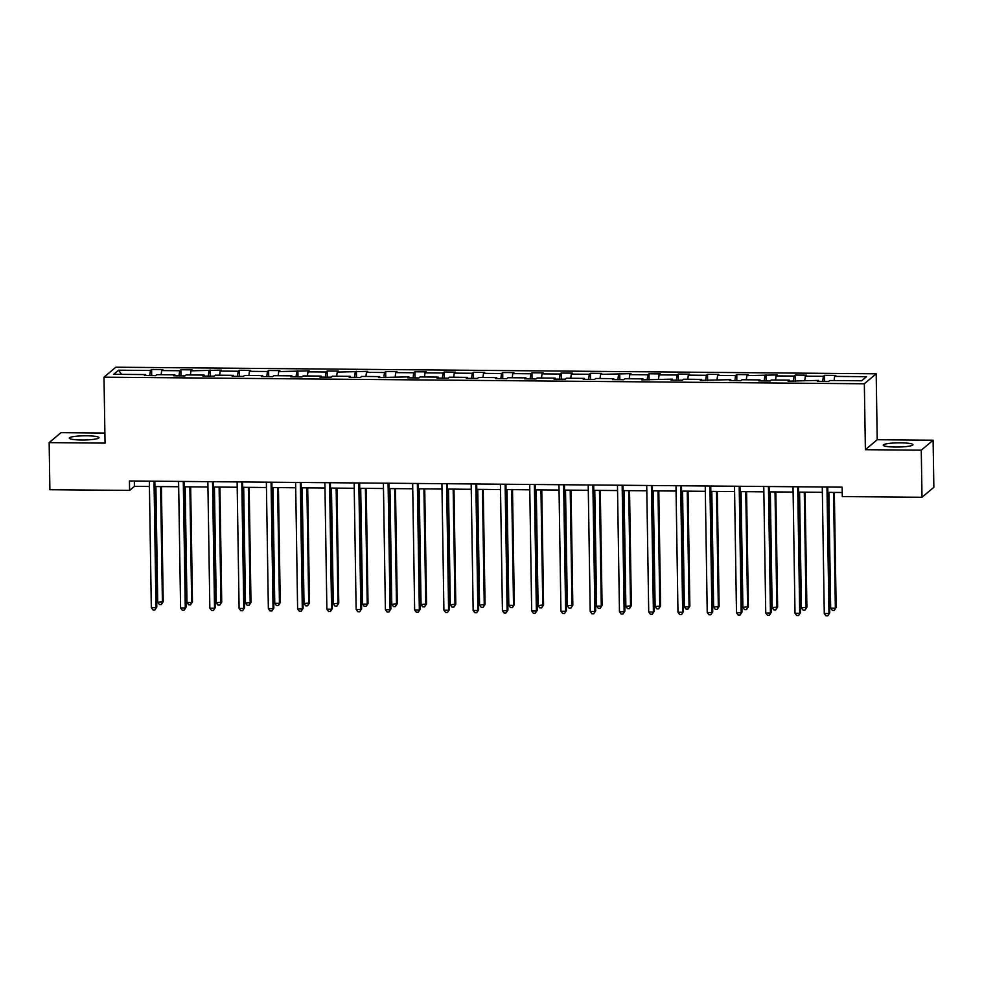 <?xml version="1.0" encoding="UTF-8"?>
<svg xmlns="http://www.w3.org/2000/svg" width="983" height="983" viewBox="0 0 983 983"><rect width="100%" height="100%" fill="white"/><g stroke="black" fill="none" stroke-linecap="round" stroke-linejoin="round"><path stroke-width="1.47" d="M81.65 439.991A14.843 2.089 -0.9 0 0 98.976 437.656A14.843 2.089 -0.9 0 0 86.639 435.788A14.843 2.089 -0.9 0 0 69.302 438.123A14.843 2.089 -0.9 0 0 81.65 439.991M895.624 447.044A14.843 2.089 -0.9 0 0 912.961 444.709A14.843 2.089 -0.9 0 0 900.612 442.841A14.843 2.089 -0.9 0 0 883.275 445.176A14.843 2.089 -0.9 0 0 895.624 447.044M104.886 433.036L60.995 432.655L49.15 442.62L49.887 489.706L129.596 490.406L134.401 486.364L149.428 486.487M876.185 373.798L115.847 367.212L104.001 377.177L864.34 383.775L876.185 373.798L877.217 439.72L865.384 449.698L921.268 450.177L933.113 440.212L877.217 439.72M933.113 440.212L933.85 487.298L922.005 497.275L921.268 450.177M145.779 375.567L145.57 374.572L144.403 375.555L155.646 375.653L156.825 374.67L174.827 374.83L173.659 375.813L184.915 375.911L186.082 374.928L204.083 375.076L202.916 376.059L214.171 376.157L215.338 375.174L233.34 375.334L232.172 376.317L243.428 376.415L244.595 375.432L262.596 375.592L261.429 376.575L272.684 376.673L273.852 375.69L291.853 375.838L290.685 376.821L301.941 376.919L303.108 375.936L321.122 376.096L319.942 377.079L331.197 377.177L332.365 376.194L350.378 376.342L349.211 377.337L360.454 377.423L361.621 376.44L379.635 376.6L378.467 377.583L408.891 376.858L407.724 377.841L418.979 377.939L420.146 376.956L438.148 377.103L436.98 378.086L448.236 378.185L449.403 377.202L467.404 377.361L466.237 378.344L477.492 378.443L478.66 377.46L496.661 377.619L495.493 378.602L506.749 378.701L507.916 377.718L525.917 377.865L524.75 378.848L536.005 378.946L537.173 377.964L555.186 378.123L554.019 379.106L565.262 379.205L566.429 378.222L584.443 378.381L583.275 379.364L594.531 379.463L595.698 378.48L613.699 378.627L612.532 379.61L623.787 379.708L624.955 378.725L642.956 378.885L641.788 379.868L672.212 379.143L671.045 380.126L682.3 380.224L683.468 379.229L701.469 379.389L700.301 380.372L730.725 379.647L729.558 380.63L740.813 380.728L741.981 379.745L759.994 379.893L758.827 380.888L770.07 380.974L771.237 379.991L789.251 380.151L788.083 381.134L818.507 380.409L817.34 381.392L828.595 381.49L829.763 380.507L861.649 380.777L866.502 376.686L834.628 376.403L835.796 375.42L824.54 375.322L824.639 381.453M145.57 374.572L113.684 374.302L118.55 370.198L150.436 370.48L151.603 369.497L151.689 375.617M824.54 375.322L823.373 376.305L805.36 376.157L806.527 375.174L795.284 375.076L794.117 376.059L776.103 375.899L777.27 374.916L746.847 375.641L748.014 374.658L736.759 374.56L735.591 375.543L717.59 375.395L718.757 374.412L707.502 374.314L706.335 375.297L688.333 375.137L689.501 374.154L678.245 374.056L677.078 375.039L659.077 374.879L660.244 373.896L648.989 373.798L647.822 374.793L629.82 374.634L630.988 373.651L600.552 374.376L601.719 373.393L590.476 373.294L589.308 374.277L571.295 374.13L572.462 373.147L561.219 373.049L560.04 374.031L542.038 373.872L543.206 372.889L531.95 372.79L530.783 373.773L512.782 373.614L513.949 372.631L502.694 372.532L501.527 373.515L483.525 373.368L484.693 372.385L473.437 372.287L472.27 373.27L454.269 373.11L455.436 372.127L444.181 372.029L443.014 373.012L425.012 372.852L426.18 371.869L414.924 371.771L413.757 372.754L395.744 372.606L396.911 371.623L385.668 371.525L384.5 372.508L366.487 372.348L367.654 371.365L337.23 372.09L338.398 371.107L327.142 371.009L325.975 372.004L307.974 371.844L309.141 370.861L278.717 371.586L279.885 370.603L268.629 370.505L267.462 371.488L249.461 371.341L250.628 370.345L239.373 370.259L238.205 371.242L220.204 371.082L221.372 370.099L190.935 370.824L192.115 369.841L180.86 369.743L179.692 370.726L161.679 370.579L162.846 369.596L151.603 369.497M922.005 497.275L842.296 496.575L842.148 487.163L129.449 480.982L129.596 490.406M175.035 375.825L174.827 374.83M161.679 370.579L161.126 374.707M179.692 370.726L178.992 375.85M204.304 376.071L204.083 375.076M190.935 370.824L190.383 374.965M208.949 370.984L208.261 376.108M233.561 376.329L233.34 375.334M220.204 371.082L219.639 375.211M238.205 371.242L237.517 376.366M262.817 376.587L262.596 375.592M249.461 371.341L248.896 375.469M267.462 371.488L266.774 376.612M292.074 376.833L291.853 375.838M278.717 371.586L278.164 375.727M296.719 371.746L296.03 376.87M321.33 377.091L321.122 376.096M307.974 371.844L307.421 375.973M325.975 372.004L325.287 377.128M350.587 377.349L350.378 376.342M337.23 372.09L336.678 376.231M355.232 372.25L354.544 377.374M379.843 377.595L379.635 376.6M366.487 372.348L365.934 376.477M384.5 372.508L383.8 377.632M409.1 377.853L408.891 376.858M395.744 372.606L395.191 376.735M413.757 372.754L413.069 377.89M438.369 378.099L438.148 377.103M425.012 372.852L424.447 376.993M443.014 373.012L442.325 378.136M467.625 378.357L467.404 377.361M454.269 373.11L453.704 377.239M472.27 373.27L471.582 378.394M496.882 378.615L496.661 377.619M483.525 373.368L482.96 377.497M501.527 373.515L500.839 378.652M526.138 378.86L525.917 377.865M512.782 373.614L512.229 377.755M530.783 373.773L530.095 378.897M555.395 379.119L555.186 378.123M542.038 373.872L541.486 378M560.04 374.031L559.352 379.155M584.652 379.377L584.443 378.381M571.295 374.13L570.742 378.258M589.308 374.277L588.608 379.401M613.908 379.622L613.699 378.627M600.552 374.376L599.999 378.516M618.565 374.535L617.865 379.659M643.177 379.88L642.956 378.885M629.82 374.634L629.255 378.762M647.822 374.793L647.133 379.917M672.433 380.138L672.212 379.143M659.077 374.879L658.512 379.02M677.078 375.039L676.39 380.163M701.69 380.384L701.469 379.389M688.333 375.137L687.768 379.278M706.335 375.297L705.647 380.421M730.947 380.642L730.725 379.647M717.59 375.395L717.037 379.524M735.591 375.543L734.903 380.679M760.203 380.888L759.994 379.893M746.847 375.641L746.294 379.782M764.848 375.801L764.16 380.925M789.46 381.146L789.251 380.151M776.103 375.899L775.55 380.028M794.117 376.059L793.416 381.183M818.716 381.404L818.507 380.409M805.36 376.157L804.807 380.286M823.373 376.305L822.673 381.441M834.628 376.403L834.063 380.544M49.15 442.62L105.046 443.112L104.001 377.177M865.384 449.698L864.34 383.775M154.921 486.536L178.685 486.745M184.177 486.794L207.941 487.003M213.434 487.04L237.198 487.249M242.703 487.298L266.454 487.507M271.959 487.556L295.711 487.765M301.216 487.801L324.968 488.01M330.472 488.06L354.236 488.268M359.729 488.318L383.493 488.514M388.985 488.563L412.749 488.772M418.242 488.821L442.006 489.03M447.511 489.079L471.262 489.276M476.767 489.325L500.519 489.534M506.024 489.583L529.776 489.792M535.28 489.841L559.032 490.038M564.537 490.087L588.301 490.296M593.793 490.345L617.557 490.554M623.05 490.591L646.814 490.8M652.307 490.849L676.071 491.058M681.575 491.107L705.327 491.303M710.832 491.353L734.584 491.561M740.088 491.611L763.84 491.819M769.345 491.869L793.109 492.065M798.601 492.114L822.366 492.323M827.858 492.372L842.234 492.495M118.55 370.198L121.585 374.363M150.436 370.48L149.735 375.604M134.315 481.031L134.401 486.364M795.284 375.076L795.37 381.195M766.015 374.818L766.113 380.949M736.759 374.56L736.857 380.691M707.502 374.314L707.6 380.433M678.245 374.056L678.344 380.188M648.989 373.798L649.087 379.929M619.732 373.552L619.831 379.671M590.476 373.294L590.562 379.426M561.219 373.049L561.305 379.168M531.95 372.79L532.049 378.922M502.694 372.532L502.792 378.664M473.437 372.287L473.536 378.406M444.181 372.029L444.279 378.16M414.924 371.771L415.023 377.902M385.668 371.525L385.766 377.644M356.411 371.267L356.497 377.398M327.142 371.009L327.241 377.14M297.886 370.763L297.984 376.882M268.629 370.505L268.728 376.636M239.373 370.259L239.471 376.378M210.116 370.001L210.215 376.12M180.86 369.743L180.958 375.875M826.973 487.027L828.952 613.552L824.27 613.515L822.28 486.99M827.772 487.04L829.75 612.888L827.821 615.788L825.953 615.776L824.27 613.515M829.75 612.888L827.821 615.788M828.853 492.385L830.672 608.121L835.353 608.17L836.152 607.494L834.346 492.434M836.152 607.494L834.223 610.406L835.353 608.17L833.535 492.422M834.223 610.406L832.355 610.382L830.672 608.121M797.705 486.782L799.695 613.306L795.014 613.257L793.023 486.732M798.515 486.782L800.494 612.63L798.565 615.542L796.697 615.518L795.014 613.257M800.494 612.63L798.565 615.542M768.448 486.524L770.439 613.048L765.745 613.011L763.766 486.487M769.259 486.536L771.237 612.372L769.308 615.284L767.44 615.272L765.745 613.011M771.237 612.372L769.308 615.284M799.584 492.127L801.403 607.875L806.896 607.236L805.089 492.176M806.896 607.236L804.966 610.148L806.097 607.912L804.278 492.164M804.966 610.148L803.099 610.136L801.403 607.875M770.328 491.869L772.146 607.617L777.639 606.99L775.833 491.918M777.639 606.99L775.71 609.89L776.84 607.654L775.022 491.918M775.71 609.89L773.83 609.878L772.146 607.617M739.191 486.266L741.182 612.79L736.488 612.753L734.51 486.229M740.002 486.278L741.981 612.126L740.052 615.026L738.172 615.014L736.488 612.753M741.981 612.126L740.052 615.026M709.935 486.02L711.925 612.544L707.232 612.507L705.241 485.971M710.746 486.02L712.724 611.868L710.795 614.78L708.915 614.756L707.232 612.507M712.724 611.868L710.795 614.78M680.678 485.762L682.669 612.286L677.975 612.249L675.985 485.725M681.489 485.774L683.468 611.61L681.538 614.522L679.658 614.51L677.975 612.249M683.468 611.61L681.538 614.522M741.071 491.623L742.89 607.371L748.382 606.732L746.576 491.672M748.382 606.732L746.453 609.644L747.584 607.408L745.765 491.66M746.453 609.644L744.573 609.62L742.89 607.371M711.815 491.365L713.633 607.113L719.126 606.474L717.32 491.414M719.126 606.474L717.197 609.386L718.327 607.15L716.509 491.402M717.197 609.386L715.317 609.374L713.633 607.113M682.558 491.107L684.377 606.855L689.058 606.904L689.869 606.228L688.051 491.156M689.869 606.228L687.94 609.128L689.058 606.904L687.24 491.156M687.94 609.128L686.06 609.116L684.377 606.855M651.422 485.504L653.4 612.04L648.719 611.991L646.728 485.467M652.233 485.516L654.211 611.365L652.282 614.264L650.402 614.252L648.719 611.991M654.211 611.365L652.282 614.264M653.302 490.861L655.12 606.609L660.601 605.97L658.794 490.91M660.601 605.97L658.671 608.882L659.802 606.646L657.983 490.898M658.671 608.882L656.804 608.858L655.12 606.609M622.165 485.258L624.144 611.782L619.462 611.745L617.471 485.209M622.976 485.258L624.942 611.107L623.013 614.019L621.145 613.994L619.462 611.745M624.942 611.107L623.013 614.019M624.045 490.603L625.864 606.351L631.344 605.712L629.538 490.652M631.344 605.712L629.415 608.624L630.545 606.388L628.727 490.64M629.415 608.624L627.547 608.612L625.864 606.351M592.896 485L594.887 611.524L590.205 611.487L588.215 484.963M593.707 485.012L595.686 610.848L593.757 613.761L591.889 613.748L590.205 611.487M595.686 610.848L593.757 613.761M594.776 490.357L596.595 606.093L601.289 606.142L602.087 605.467L600.281 490.394M602.087 605.467L600.158 608.379L601.289 606.142L599.47 490.394M600.158 608.379L598.291 608.354L596.595 606.093M563.64 484.754L565.63 611.279L560.937 611.229L558.958 484.705M564.451 484.754L566.429 610.603L564.5 613.503L562.632 613.49L560.937 611.229M566.429 610.603L564.5 613.503M565.52 490.099L567.338 605.847L572.831 605.209L571.025 490.148M572.831 605.209L570.902 608.121L572.032 605.884L570.214 490.136M570.902 608.121L569.022 608.108L567.338 605.847M534.383 484.496L536.374 611.021L531.68 610.984L529.702 484.459M535.194 484.496L537.173 610.345L535.244 613.257L533.364 613.245L531.68 610.984M537.173 610.345L535.244 613.257M536.263 489.841L538.082 605.589L543.574 604.963L541.768 489.89M543.574 604.963L541.645 607.863L542.776 605.626L540.957 489.89M541.645 607.863L539.765 607.85L538.082 605.589M505.127 484.238L507.117 610.762L502.424 610.726L500.433 484.201M505.938 484.25L507.916 610.099L505.987 612.999L504.107 612.987L502.424 610.726M507.916 610.099L505.987 612.999M507.007 489.595L508.825 605.331L513.519 605.381L514.318 604.705L512.512 489.632M514.318 604.705L512.389 607.617L513.519 605.381L511.701 489.632M512.389 607.617L510.509 607.592L508.825 605.331M475.87 483.992L477.861 610.517L473.167 610.468L471.176 483.943M476.681 483.992L478.66 609.841L476.73 612.753L474.85 612.728L473.167 610.468M478.66 609.841L476.73 612.753M477.75 489.337L479.569 605.086L485.061 604.447L483.243 489.387M485.061 604.447L483.132 607.359L484.25 605.123L482.432 489.374M483.132 607.359L481.252 607.347L479.569 605.086M446.614 483.734L448.592 610.259L443.911 610.222L441.92 483.697M447.425 483.747L449.403 609.583L447.474 612.495L445.594 612.483L443.911 610.222M449.403 609.583L447.474 612.495M448.494 489.079L450.312 604.828L455.793 604.201L453.986 489.129M455.793 604.201L453.863 607.101L454.994 604.864L453.175 489.129M453.863 607.101L451.996 607.089L450.312 604.828M417.357 483.476L419.336 610.001L414.654 609.964L412.663 483.439M418.168 483.489L420.134 609.337L418.217 612.237L416.337 612.225L414.654 609.964M420.134 609.337L418.217 612.237M419.237 488.834L421.056 604.582L426.536 603.943L424.73 488.883M426.536 603.943L424.607 606.855L425.737 604.619L423.919 488.87M424.607 606.855L422.739 606.83L421.056 604.582M388.088 483.231L390.079 609.755L385.397 609.706L383.407 483.181M388.899 483.231L390.878 609.079L388.949 611.991L387.081 611.967L385.397 609.706M390.878 609.079L388.949 611.991M389.968 488.576L391.787 604.324L397.279 603.685L395.473 488.625M397.279 603.685L395.35 606.597L396.481 604.361L394.662 488.612M395.35 606.597L393.483 606.585L391.787 604.324M358.832 482.972L360.822 609.497L356.129 609.46L354.15 482.936M359.643 482.985L361.621 608.821L359.692 611.733L357.824 611.721L356.129 609.46M361.621 608.821L359.692 611.733M360.712 488.318L362.53 604.066L367.224 604.115L368.023 603.439L366.217 488.367M368.023 603.439L366.094 606.339L367.224 604.115L365.406 488.367M366.094 606.339L364.214 606.327L362.53 604.066M329.575 482.714L331.566 609.251L326.872 609.202L324.894 482.678M330.386 482.727L332.365 608.575L330.435 611.475L328.555 611.463L326.872 609.202M332.365 608.575L330.435 611.475M331.455 488.072L333.274 603.82L338.766 603.181L336.96 488.121M338.766 603.181L336.837 606.093L337.968 603.857L336.149 488.109M336.837 606.093L334.957 606.069L333.274 603.82M300.319 482.469L302.309 608.993L297.616 608.956L295.625 482.42M301.13 482.469L303.108 608.317L301.179 611.229L299.299 611.205L297.616 608.956M303.108 608.317L301.179 611.229M302.199 487.814L304.017 603.562L309.51 602.923L307.704 487.863M309.51 602.923L307.581 605.835L308.711 603.599L306.893 487.851M307.581 605.835L305.701 605.823L304.017 603.562M271.062 482.211L273.053 608.735L268.359 608.698L266.368 482.174M271.873 482.223L273.852 608.059L271.922 610.971L270.042 610.959L268.359 608.698M273.852 608.059L271.922 610.971M272.942 487.556L274.761 603.304L279.442 603.353L280.253 602.677L278.435 487.605M280.253 602.677L278.324 605.577L279.442 603.353L277.624 487.605M278.324 605.577L276.444 605.565L274.761 603.304M241.806 481.953L243.784 608.489L239.102 608.44L237.112 481.916M242.617 481.965L244.595 607.813L242.666 610.713L240.786 610.701L239.102 608.44M244.595 607.813L242.666 610.713M243.686 487.31L245.504 603.058L250.984 602.419L249.178 487.359M250.984 602.419L249.055 605.331L250.186 603.095L248.367 487.347M249.055 605.331L247.188 605.307L245.504 603.058M212.549 481.707L214.527 608.231L209.846 608.194L207.855 481.67M213.36 481.707L215.326 607.555L213.409 610.468L211.529 610.443L209.846 608.194M215.326 607.555L213.409 610.468M214.429 487.052L216.248 602.8L221.728 602.174L219.922 487.101M221.728 602.174L219.799 605.073L220.929 602.837L219.111 487.089M219.799 605.073L217.931 605.061L216.248 602.8M183.28 481.449L185.271 607.973L180.589 607.936L178.599 481.412M184.091 481.461L186.07 607.297L184.14 610.21L182.273 610.197L180.589 607.936M186.07 607.297L184.14 610.21M185.16 486.806L186.979 602.542L191.673 602.591L192.471 601.915L190.665 486.843M192.471 601.915L190.542 604.828L191.673 602.591L189.854 486.843M190.542 604.828L188.675 604.803L186.979 602.542M154.024 481.203L156.014 607.727L151.321 607.678L149.342 481.154M154.835 481.203L156.813 607.052L154.884 609.964L153.016 609.939L151.321 607.678M156.813 607.052L154.884 609.964M155.904 486.548L157.722 602.296L163.215 601.657L161.409 486.597M163.215 601.657L161.286 604.57L162.416 602.333L160.598 486.585M161.286 604.57L159.406 604.557L157.722 602.296"/></g></svg>
